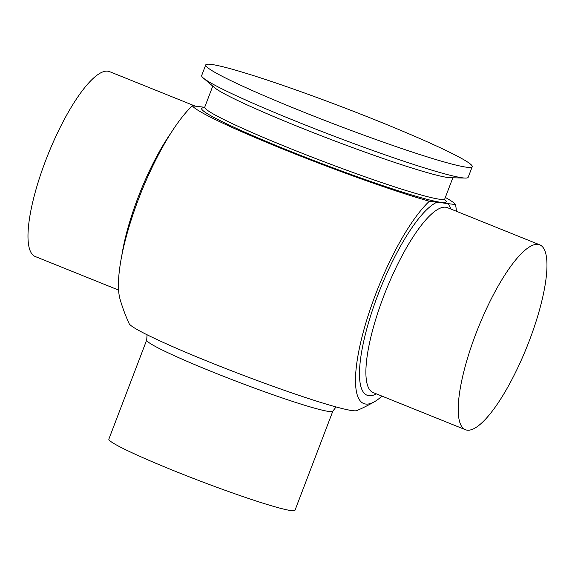 <?xml version="1.0" encoding="UTF-8"?>
<svg xmlns="http://www.w3.org/2000/svg" width="575" height="575" viewBox="0 0 575 575"><rect width="100%" height="100%" fill="white"/><g stroke="black" fill="none" stroke-linecap="round" stroke-linejoin="round"><path stroke-width="0.86" d="M332.86 411.111A99.633 6.569 20.9 0 1 328.965 411.47A99.633 6.569 20.9 0 1 213.037 372.14A99.633 6.569 20.9 0 1 146.704 340.026L108.855 439.142A99.633 6.569 20.9 0 0 187.263 476.05A99.633 6.569 20.9 0 0 291.115 510.593A99.633 6.569 20.9 0 0 295.011 510.226L332.86 411.111L336.088 406.949M195.407 106.195L109.573 71.638A99.633 26.148 111.9 0 0 107.827 71.185A99.633 26.148 111.9 0 0 46.848 157.464A99.633 26.148 111.9 0 0 35.154 256.486L118.572 290.073M538.056 244.397A99.633 26.148 -68.1 0 1 539.803 244.849A99.633 26.148 -68.1 0 1 526.844 347.041A99.633 26.148 -68.1 0 1 465.383 429.698A99.633 26.148 -68.1 0 1 477.077 330.668A99.633 26.148 -68.1 0 1 538.056 244.397M204.686 107.281L192.366 105.807A113.397 29.763 111.9 0 0 137.49 201.811A113.397 29.763 111.9 0 0 120.046 299.18A174.318 174.318 0 0 0 129.188 323.696A122.094 8.05 20.9 0 0 240.314 374.167A122.094 8.05 20.9 0 0 356.795 410.615A174.318 174.318 0 0 0 374.591 401.659A113.397 29.763 -68.1 0 1 375.547 294.479A113.397 29.763 -68.1 0 1 429.381 201.228L455.508 204.578A141.055 9.301 20.9 0 0 445.338 197.441M192.366 105.807A141.055 9.301 20.9 0 0 286.077 150.341A141.055 9.301 20.9 0 0 429.381 201.228M381.958 396.11A113.397 29.763 -68.1 0 1 374.591 401.659M455.508 204.578A113.397 29.763 -68.1 0 1 456.378 211.262M205.721 64.932L201.667 75.555A142.636 9.401 20.9 0 0 203.27 77.992L214.497 87.601A128.491 8.467 20.9 0 0 325.048 137.231A128.491 8.467 20.9 0 0 448.098 177.538A128.491 8.467 20.9 0 0 450.577 177.747L465.348 178.07A142.636 9.401 20.9 0 0 468.165 177.323L472.226 166.7A142.636 9.401 20.9 0 0 359.979 113.857A142.636 9.401 20.9 0 0 211.298 64.407A142.636 9.401 20.9 0 0 205.721 64.932A142.636 9.401 20.9 0 0 317.968 117.767A142.636 9.401 20.9 0 0 466.648 167.217A142.636 9.401 20.9 0 0 472.226 166.7M203.27 77.992A142.636 9.401 20.9 0 0 325.996 133.084A142.636 9.401 20.9 0 0 462.595 177.84A142.636 9.401 20.9 0 0 465.348 178.07M171.199 132.645A99.633 26.148 111.9 0 0 137.942 197.807A99.633 26.148 111.9 0 0 121.857 255.199M204.283 107.812A130.877 8.625 20.9 0 0 288.808 150.686A130.877 8.625 20.9 0 0 444.712 199.626M447.896 203.6A104.413 27.406 -68.1 0 1 450.8 209.02M465.383 429.698L373.053 392.524A99.633 26.148 -68.1 0 1 384.754 293.502A99.633 26.148 -68.1 0 1 445.733 207.23A99.633 26.148 -68.1 0 1 447.479 207.676L539.803 244.849M376.381 393.868A104.413 27.406 -68.1 0 1 370.659 315.689A104.413 27.406 -68.1 0 1 436.993 202.206M203.917 108.05L204.75 107.13A128.491 8.467 20.9 0 0 290.303 148.544A128.491 8.467 20.9 0 0 439.796 199.266A128.491 8.467 20.9 0 0 444.82 198.799L444.834 200.042M146.704 340.026L147.071 334.772M444.82 198.799L452.841 177.797M204.75 107.13L212.772 86.128"/></g></svg>
